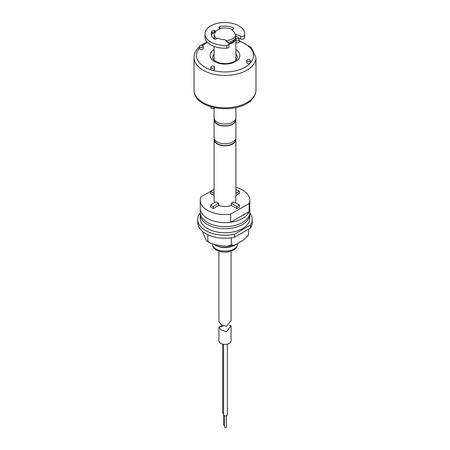 <?xml version="1.0" encoding="UTF-8"?>
<svg xmlns="http://www.w3.org/2000/svg" width="450" height="450" viewBox="0 0 450 450"><rect width="100%" height="100%" fill="white"/><g stroke="black" fill="none" stroke-linecap="round" stroke-linejoin="round"><path stroke-width="0.67" d="M230.664 222.261L249.131 211.596A24.789 14.31 -0 0 0 249.789 208.328A24.789 14.31 180 0 1 234.484 221.552A24.789 14.31 180 0 1 207.472 218.447A24.789 14.31 180 0 1 200.211 208.328A24.789 14.31 -0 0 0 230.664 222.261L230.664 214.166L249.131 203.501A24.789 14.31 -0 0 0 249.789 200.233A24.789 14.31 -0 0 0 235.907 187.38M249.789 200.233L249.789 212.377A24.789 14.31 180 0 1 234.484 225.596A24.789 14.31 180 0 1 207.472 222.497A24.789 14.31 180 0 1 200.211 212.377L200.211 200.233A24.789 14.31 -0 0 0 230.664 214.166M249.727 213.384A24.789 14.31 180 0 1 249.789 214.397A24.789 14.31 180 0 1 234.484 227.621A24.789 14.31 180 0 1 207.472 224.516A24.789 14.31 180 0 1 200.211 214.397A24.789 14.31 180 0 1 200.273 213.384M249.789 214.397L249.789 218.447A24.789 14.31 180 0 1 234.484 231.671A24.789 14.31 180 0 1 207.472 228.566A24.789 14.31 180 0 1 200.211 218.447L200.211 214.397M248.468 229.185L248.468 235.029L243.231 240.278L236.526 244.153L233.826 245.171L231.289 244.946L227.436 246.127L224.134 246.066L214.976 244.648L210.499 243.203L207.821 241.318L207.298 241.403L210.499 243.203M205.718 230.591A27.27 15.744 0 0 0 234.495 234.214L234.495 237.251A27.27 15.744 0 0 1 205.718 233.629A27.27 15.744 0 0 1 197.73 222.497L197.73 219.459A27.27 15.744 0 0 0 205.718 230.591M200.261 213.502L199.44 213.975A27.27 15.744 0 0 0 197.73 219.459M252.27 219.459L252.27 222.497A27.27 15.744 0 0 1 250.56 227.976L250.56 224.944A27.27 15.744 0 0 0 252.27 219.459A27.27 15.744 0 0 0 249.773 212.884M250.56 224.944L234.495 234.214M250.56 227.976L234.495 237.251M231.289 244.946L231.289 237.814M207.821 234.72L207.821 241.318C207.281 241.616 206.64 240.981 205.909 239.417L202.421 231.317M235.328 36.287L238.241 37.311L238.241 38.121L240.773 39.015A2.481 1.429 0 0 0 243.821 38.807A2.481 1.429 0 0 0 244.53 37.941A19.828 11.447 0 0 0 244.637 36.782L244.637 33.947A19.828 11.447 0 0 0 224.803 22.5A19.828 11.447 0 0 0 204.975 33.947A19.828 11.447 0 0 0 226.806 45.337A2.481 1.429 0 0 0 228.308 44.927A2.481 1.429 0 0 0 229.033 43.914A2.481 1.429 0 0 0 228.673 43.172L225.186 39.876A0.743 0.427 0 0 0 224.567 39.673A9.917 5.726 180 0 1 218.301 38.267A0.743 0.427 0 0 0 217.282 38.289L216.248 38.891A1.485 0.861 180 0 1 214.307 38.97A13.635 7.869 180 0 1 211.168 33.947A13.635 7.869 180 0 1 212.096 31.095A1.485 0.861 180 0 1 214.11 30.628L215.528 31.011A0.743 0.427 0 0 0 216.366 30.921A0.743 0.427 0 0 0 216.467 30.853A9.917 5.726 180 0 1 219.437 29.137A0.743 0.427 0 0 0 219.561 29.076A0.743 0.427 0 0 0 219.78 28.772A0.743 0.427 0 0 0 219.707 28.592L219.049 27.776A1.485 0.861 180 0 1 218.914 27.416A1.485 0.861 180 0 1 219.859 26.612A13.635 7.869 180 0 1 233.499 27.889A1.485 0.861 180 0 1 233.797 28.401A1.485 0.861 180 0 1 233.359 29.008L232.324 29.61A0.743 0.427 0 0 0 232.104 29.914A0.743 0.427 0 0 0 232.284 30.195A9.917 5.726 180 0 1 234.714 33.812A0.743 0.427 0 0 0 235.074 34.172L240.773 36.18A2.481 1.429 0 0 0 243.821 35.972A2.481 1.429 0 0 0 244.53 35.106A19.828 11.447 0 0 0 244.637 33.947M204.975 33.947L204.975 36.782A19.828 11.447 0 0 0 226.806 48.172A2.481 1.429 0 0 0 228.308 47.762A2.481 1.429 0 0 0 229.033 46.749L229.033 43.914M212.096 31.095L212.096 33.12A1.485 0.861 180 0 1 214.11 32.653L214.419 32.738M219.752 28.665A1.485 0.861 180 0 1 219.859 28.637L219.859 26.612M233.499 28.912L233.499 27.889M211.393 35.364A13.635 7.869 180 0 1 213.278 32.58M210.819 106.802L210.819 107.612A1.862 1.074 -0 0 0 212.237 108.658A1.862 1.074 -0 0 0 214.329 108.112A1.862 1.074 -0 0 0 214.521 107.769M248.794 102.156A1.862 1.074 -0 0 0 250.279 101.582A1.862 1.074 -0 0 0 250.487 101.087L250.487 100.8M199.721 45.883A1.862 1.074 -0 0 0 199.513 46.378A1.862 1.074 -0 0 0 200.931 47.424A1.862 1.074 -0 0 0 203.018 46.873A1.862 1.074 -0 0 0 203.231 46.378A1.862 1.074 -0 0 0 201.814 45.337A1.862 1.074 -0 0 0 199.721 45.883M199.513 46.378L199.513 48.403A1.862 1.074 -0 0 0 200.931 49.444A1.862 1.074 -0 0 0 203.018 48.898A1.862 1.074 -0 0 0 203.231 48.403L203.231 46.378M211.033 66.639A1.862 1.074 -0 0 0 210.819 67.134A1.862 1.074 -0 0 0 212.237 68.175A1.862 1.074 -0 0 0 214.329 67.629A1.862 1.074 -0 0 0 214.537 67.134A1.862 1.074 -0 0 0 213.12 66.094A1.862 1.074 -0 0 0 211.033 66.639M210.819 67.134L210.819 69.159A1.862 1.074 -0 0 0 211.821 70.11A1.862 1.074 -0 0 0 214.329 69.654A1.862 1.074 -0 0 0 214.537 69.159L214.537 67.134M246.982 60.109A1.862 1.074 -0 0 0 246.769 60.604A1.862 1.074 -0 0 0 248.186 61.65A1.862 1.074 -0 0 0 250.279 61.104A1.862 1.074 -0 0 0 250.487 60.604A1.862 1.074 -0 0 0 249.069 59.563A1.862 1.074 -0 0 0 246.982 60.109M246.769 60.604L246.769 62.629A1.862 1.074 -0 0 0 248.186 63.675A1.862 1.074 -0 0 0 250.279 63.124A1.862 1.074 -0 0 0 250.487 62.629L250.487 60.604M235.907 40.551A1.862 1.074 -0 0 0 238.967 40.348A1.862 1.074 -0 0 0 239.181 39.853A1.862 1.074 -0 0 0 237.966 38.846A1.862 1.074 -0 0 0 235.907 39.156M235.907 42.57A1.862 1.074 -0 0 0 238.967 42.373A1.862 1.074 -0 0 0 239.181 41.873L239.181 39.853M236.768 208.541L231.283 205.38L231.283 203.355A10.907 6.294 -0 0 0 232.712 202.657A10.907 6.294 -0 0 0 233.916 201.836L239.394 204.998L239.394 207.023A18.591 10.732 -0 0 1 236.768 208.541L236.768 206.516A18.591 10.732 -0 0 0 239.394 204.998M214.234 138.499A10.907 6.294 -0 0 0 214.093 139.511A10.907 6.294 -0 0 0 220.826 145.328A10.907 6.294 -0 0 0 232.712 143.966A10.907 6.294 -0 0 0 235.907 139.511A10.907 6.294 -0 0 0 235.766 138.499M214.858 202.545A10.907 6.294 180 0 1 214.093 200.233L214.093 139.511M216.084 201.836A10.907 6.294 -0 0 0 218.717 203.355L213.232 206.516A18.591 10.732 -0 0 1 210.606 204.998L216.084 201.836M231.283 205.38A10.907 6.294 180 0 1 218.717 205.38L218.717 203.355M214.093 190.395L213.232 189.894A18.591 10.732 -0 0 0 211.854 190.62A18.591 10.732 -0 0 0 210.606 191.413L210.606 193.438L214.093 195.452M213.857 244.378A14.873 8.589 -0 0 0 214.481 244.761L215.359 245.267A13.635 7.869 -0 0 0 234.641 245.267L235.519 244.761A14.873 8.589 -0 0 0 236.368 244.226M214.481 244.761A14.873 8.589 -0 0 0 235.519 244.761L234.641 245.267M214.464 139.118L214.464 139.511A10.536 6.081 -0 0 0 220.967 145.131A10.536 6.081 -0 0 0 232.447 143.814A10.536 6.081 -0 0 0 235.536 139.511L235.536 139.118M214.234 118.766A10.907 6.294 -0 0 0 214.093 119.779L214.093 137.486A10.907 6.294 -0 0 0 220.826 143.308A10.907 6.294 -0 0 0 232.712 141.941A10.907 6.294 -0 0 0 235.907 137.486L235.907 119.779A10.907 6.294 -0 0 0 235.766 118.766M214.093 119.779A10.907 6.294 -0 0 0 220.826 125.595A10.907 6.294 -0 0 0 232.712 124.228A10.907 6.294 -0 0 0 235.907 119.779M214.464 119.385L214.464 119.779A10.536 6.081 -0 0 0 220.967 125.398A10.536 6.081 -0 0 0 232.447 124.076A10.536 6.081 -0 0 0 235.536 119.779L235.536 119.385M214.093 108.309L214.093 117.754A10.907 6.294 -0 0 0 220.826 123.57A10.907 6.294 -0 0 0 232.712 122.209A10.907 6.294 -0 0 0 235.907 117.754L235.907 107.674M215.528 31.146A10.907 6.294 -0 0 0 214.093 34.267L214.093 36.287A10.907 6.294 -0 0 0 215.274 39.139M227.824 42.373A10.907 6.294 -0 0 0 232.712 40.742A10.907 6.294 -0 0 0 235.901 36.489M214.093 34.267A10.907 6.294 -0 0 0 216.922 38.498M225.889 40.539A10.907 6.294 -0 0 0 232.712 38.717A10.907 6.294 -0 0 0 235.901 34.464M228.96 43.56A9.917 5.726 -0 0 0 232.009 42.362A9.917 5.726 -0 0 0 234.844 39.004M214.234 37.299A10.907 6.294 -0 0 0 214.093 38.312A10.907 6.294 -0 0 0 214.132 38.846M229.033 44.162A10.907 6.294 -0 0 0 232.712 42.767A10.907 6.294 -0 0 0 235.907 38.312A10.907 6.294 -0 0 0 235.766 37.299M232.329 29.604A10.907 6.294 -0 0 0 219.774 28.738M249.131 211.596L249.131 203.501M211.826 190.631L200.869 196.959A24.789 14.31 -0 0 0 200.211 200.233M211.882 190.603L214.093 189.326M235.907 195.452L239.394 193.438L239.394 191.413A18.591 10.732 -0 0 0 236.768 189.894L235.907 190.395M218.717 205.38L213.232 208.541A18.591 10.732 -0 0 1 210.606 207.023L210.606 204.998M213.232 208.541L213.232 206.516M239.394 191.413L235.907 193.427M236.768 206.516L231.283 203.355M235.907 139.511L235.907 200.233A10.907 6.294 180 0 1 235.142 202.545M214.093 193.427L210.606 191.413M226.401 415.766L226.401 426.983A0.928 0.534 180 0 1 225.703 427.5A0.928 0.534 180 0 1 224.544 426.983L224.544 415.766M227.334 344.137L227.334 414.838A1.862 1.074 180 0 1 225.928 415.879A1.862 1.074 180 0 1 223.611 414.838L223.611 344.312M229.399 325.344L230.107 325.243L231.075 325.811L226.496 331.706L221.006 329.895L218.925 326.886L223.127 326.261M218.925 326.886L218.925 340.897A6.075 3.504 0 0 0 226.496 344.295A6.075 3.504 0 0 0 231.075 340.897L231.075 325.811M219.437 326.807L222.182 325.822M223.611 413.623A1.862 1.074 180 0 1 222.666 412.684L222.666 344.137M224.544 425.368A0.928 0.534 180 0 1 223.599 424.828L223.599 413.618M218.925 251.19L218.925 321.587L221.012 324.596L226.496 326.396L231.075 320.501L231.075 251.19M237.769 243.433L237.769 243.748A12.769 7.369 180 0 1 229.888 250.554A12.769 7.369 180 0 1 215.972 248.957A12.769 7.369 180 0 1 212.237 243.889M240.773 39.015L240.773 36.18M215.528 33.03L215.528 31.011M226.806 48.172L226.806 45.337M214.11 32.653L214.11 30.628M244.53 37.941L244.53 35.106M255.988 89.927C255.932 93.313 254.644 96.401 252.118 99.197C238.989 114.998 194.006 110.638 194.012 89.927A30.988 17.887 -0 0 0 217.626 107.297A30.988 17.887 -0 0 0 252.472 98.196A30.988 17.887 -0 0 0 255.988 89.927L255.988 57.538A30.988 17.887 180 0 1 252.472 65.812A30.988 17.887 180 0 1 217.626 74.914A30.988 17.887 180 0 1 194.012 57.538C194.068 54.152 195.356 51.064 197.882 48.268L199.513 46.665M199.513 48.144A28.508 16.459 -0 0 0 211.821 70.11A28.508 16.459 -0 0 0 250.279 63.124A28.508 16.459 -0 0 0 239.181 41.237M235.907 49.68A14.873 8.589 180 0 1 238.191 59.484A14.873 8.589 180 0 1 218.121 63.129A14.873 8.589 180 0 1 211.809 51.547A14.873 8.589 180 0 1 214.093 49.68M214.093 54.141A12.392 7.155 -0 0 0 214.009 54.231A12.392 7.155 -0 0 0 212.608 57.538C212.468 58.387 213.159 59.468 214.684 60.784L219.786 63.039L224.876 63.647C230.282 63.473 234.107 62.207 236.346 59.85L237.392 57.538A12.392 7.155 -0 0 0 235.907 54.141M207.602 42.48A28.508 16.459 -0 0 0 202.399 45.484M233.826 245.171L227.436 246.127M237.769 243.748C236.306 249.998 234.99 248.529 232.971 250.391L228.324 251.888C223.914 252.562 219.966 251.966 216.484 250.093C213.722 248.445 212.304 246.33 212.231 243.748M194.012 57.538L194.012 89.927M255.988 57.538L251.286 47.407L239.181 40.663M207.146 41.996L201.206 45.309M214.093 60.294L214.093 46.417M214.093 38.818L214.093 38.312M235.907 60.294L235.907 38.312M219.195 326.852L223.155 326.272"/></g></svg>
